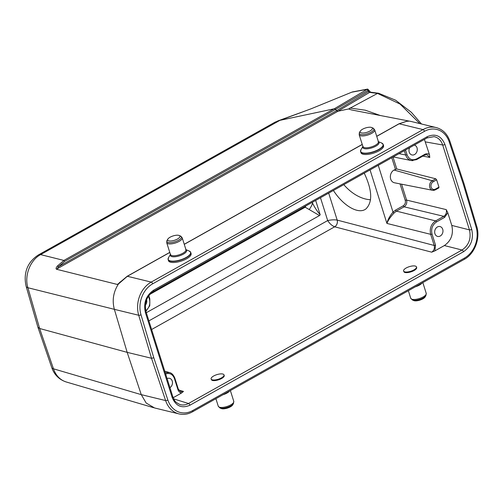 <?xml version="1.0" encoding="UTF-8"?>
<svg xmlns="http://www.w3.org/2000/svg" width="503" height="503" viewBox="0 0 503 503"><rect width="100%" height="100%" fill="white"/><g stroke="black" fill="none" stroke-linecap="round" stroke-linejoin="round"><path stroke-width="0.75" d="M146.587 299.731A5.08 4.093 -76.3 0 1 145.336 305.246M405.531 150.001L407.015 154.698C408.996 159.401 412.19 160.803 416.603 158.904L424.752 154.333C426.437 153.459 428.003 153.547 429.449 154.597L424.406 139.413M414.321 145.071A5.08 4.093 -76.3 0 1 414.327 145.071A5.08 4.093 -76.3 0 1 417.025 147.819A5.08 4.093 -76.3 0 1 416.144 153.075A5.08 4.093 -76.3 0 1 411.926 154.943A5.08 4.093 -76.3 0 1 409.643 147.693M429.449 154.597L429.795 157.439L426.953 154.66L424.664 155.075A1.019 0.478 -119.3 0 0 424.752 154.333M393.013 157.024L396.779 168.964L435.78 178.804L436.661 179.835L438.956 187.129L438.855 187.877L435.359 189.838A1.019 0.478 -119.3 0 0 435.447 189.097L438.956 187.129M180.024 404.55C182.847 405.387 185.67 405.034 188.487 403.494L462.037 250.016L444.363 245.558L434.844 250.896L431.712 252.173C433.995 250.569 434.818 248.331 434.183 245.451L430.675 234.335C429.424 228.588 431.071 224.112 435.623 220.905L443.772 216.334C446.06 214.737 446.884 212.499 446.249 209.625L447.777 212.719L451.782 225.419L469.456 229.877L442.69 144.99C441.1 140.343 438.22 137.558 434.058 136.634M434.919 233.681A5.08 4.093 103.7 0 0 437.616 236.429A5.08 4.093 103.7 0 0 442.797 232.461A5.08 4.093 103.7 0 0 440.018 226.557A5.08 4.093 103.7 0 0 435.799 228.425A5.08 4.093 103.7 0 0 434.919 233.681M444.363 245.558C451.197 240.761 453.668 234.046 451.782 225.419M447.777 212.719L444.633 217.378L436.485 221.955C432.379 224.835 430.895 228.865 432.027 234.04L435.535 245.156L434.844 250.896M211.103 378.979L211.763 380.149A6.772 2.408 -17.5 0 0 219.39 379.526A6.772 2.408 -17.5 0 0 224.212 375.508L224.017 374.905A6.772 2.408 -17.5 0 0 220.144 373.936A6.772 2.408 -17.5 0 0 213.668 375.993A6.772 2.408 -17.5 0 0 211.103 378.979A6.772 2.408 -17.5 0 0 218.283 379.237A6.772 2.408 -17.5 0 0 224.017 374.905M403.563 270.998L404.223 272.173A6.772 2.408 -17.5 0 0 411.856 271.551A6.772 2.408 -17.5 0 0 416.673 267.533L416.484 266.93A6.772 2.408 -17.5 0 0 412.605 265.961A6.772 2.408 -17.5 0 0 406.128 268.017A6.772 2.408 -17.5 0 0 403.563 270.998A6.772 2.408 -17.5 0 0 410.75 271.262A6.772 2.408 -17.5 0 0 416.484 266.93M180.696 391.799L183.488 391.435L181.508 393.032L173.164 397.716M169.951 387.662A5.08 4.093 103.7 0 0 172.479 382.481A5.08 4.093 103.7 0 0 169.53 378.313A5.08 4.093 103.7 0 0 167.097 378.621M181.508 393.032C179.791 392.692 178.609 391.573 177.949 389.674L174.447 378.558C172.692 374.207 169.75 372.673 165.632 373.968M396.779 168.964L394.012 170.033A6.822 5.502 103.7 0 0 390.353 177.1A6.822 5.502 103.7 0 0 394.509 182.79L432.662 190.304A5.105 4.112 -76.3 0 1 429.556 186.053A5.105 4.112 -76.3 0 1 432.291 180.766L435.78 178.804M146.316 312.715L319.506 215.548L305.183 207.211A16.926 12.6 -64.4 0 0 305.843 205.928M311.778 202.602L312.583 203.187C314.664 207.456 317.204 211.323 320.191 214.787L319.506 215.548M312.3 202.307L312.583 203.187A16.926 11.726 135.2 0 1 309.339 209.317M328.679 193.121L337.186 220.094A5.08 3.999 -75.3 0 1 334.684 226.803L151.61 329.509M364.241 173.164C372.182 190.04 372.78 201.923 366.033 208.82C358.815 214.794 343.467 206.161 333.414 190.461M401.576 184.18L406.594 200.087C407.216 202.967 406.393 205.205 404.123 206.808L396.414 211.128L394.101 212.97C390.422 216.931 388.033 220.421 386.926 223.426C387.593 220.025 389.618 216.252 393.013 212.109L395.559 210.084L403.261 205.758C405.085 204.482 405.745 202.69 405.242 200.389L400.036 183.878M165.242 372.729L169.517 372.56M164.758 371.189L169.913 372.685M412.831 160.671L411.328 160.545M416.603 158.904A1.019 0.478 60.7 0 1 416.522 159.646L411.303 160.539C408.587 159.891 406.707 158.043 405.657 154.993L404.299 150.693M435.535 245.156A1.019 0.358 -17.5 0 1 434.183 245.451L337.148 220.088A5.08 3.98 -75.8 0 1 334.677 226.803L431.712 252.173M394.101 212.97A1.019 0.346 42.9 0 1 393.013 212.109L378.256 165.305M463.464 251.758A1.691 0.799 60.7 0 0 462.037 250.016C468.89 245.225 471.361 238.51 469.456 229.877A1.691 0.604 162.5 0 0 471.707 229.381C473.807 238.963 471.053 246.426 463.464 251.758L189.914 405.229C181.746 408.738 175.824 406.141 172.158 397.439L145.392 312.545C143.292 302.963 146.04 295.5 153.635 290.168A1.691 0.799 60.7 0 1 153.497 291.4M154.603 407.964L178.986 413.9A25.395 20.466 -76.3 0 1 165.613 400.564L151.522 358.274L153.799 357.784L167.876 400.048A23.698 19.101 103.7 0 0 192.624 410.593L464.439 258.096A23.698 19.101 103.7 0 0 476.096 227.123L463.301 184.142L463.936 183.394M411.014 121.449L351.314 109.893L411.033 121.456L436.164 127.555A25.395 20.466 -76.3 0 0 423.023 129.592L399.168 123.782L376.734 136.37M351.314 109.893L348.61 108.962L337.978 111.226M336.488 110.717L368.359 91.603L367.951 90.389L335.652 109.321L64.705 261.321L58.518 266.684L56.782 269.325C55.663 269.011 55.877 267.904 57.424 266.018L63.887 260.428L334.168 108.793M169.794 252.468L127.353 276.279L118.475 283.969L117.136 284.402L56.782 269.325M117.136 284.402L118.406 283.818M154.584 407.958L146.184 403.041L141.268 394.641M463.301 184.142L449.217 141.877A23.698 19.101 103.7 0 0 424.469 131.333L152.661 283.83A23.698 19.101 103.7 0 0 141.003 314.803A1.691 0.585 163.4 0 1 138.721 315.268L151.522 358.274L127.171 352.351L39.636 328.497L53.469 368.806C55.915 375.628 60.146 380.01 66.176 381.966C59.103 379.583 54.299 374.798 51.765 367.611A10.154 3.546 -18.9 0 0 53.469 368.806L141.261 394.641L165.613 400.564A1.691 0.616 -18.4 0 0 167.876 400.048M334.281 108.786L367.089 89.345L351.723 92.2L311.244 108.73L275.116 122.122L38.58 254.832C25.439 263.226 23.691 275.745 26.15 286.364A10.154 3.672 163.9 0 0 27.91 287.735L39.636 328.497L37.914 327.239M334.218 108.805L279.938 120.336L40.605 254.612A10.154 4.81 -119.3 0 0 38.58 254.832M408.656 121.166L406.713 121.298L399.168 123.782A1.019 0.478 -119.3 0 0 398.948 123.807L376.709 136.282M190.316 251.802A11.852 4.213 162.5 0 1 190.744 252.481L191.083 253.562A11.852 4.213 162.5 0 1 186.6 258.787A11.852 4.213 162.5 0 1 175.27 262.384A11.852 4.213 162.5 0 1 168.48 260.686L168.14 259.605A11.852 4.213 162.5 0 1 168.103 258.806M382.783 143.827A11.852 4.213 162.5 0 1 383.204 144.499L383.544 145.581A11.852 4.213 162.5 0 1 379.061 150.806A11.852 4.213 162.5 0 1 367.731 154.402A11.852 4.213 162.5 0 1 360.947 152.711L360.601 151.629A11.852 4.213 162.5 0 1 360.563 150.831M169.769 252.387L127.146 276.298A1.019 0.478 -119.3 0 1 127.353 276.279L151.208 282.089A25.395 20.466 -76.3 0 0 138.721 315.268L114.363 309.339C111.974 300.392 113.345 291.941 118.475 283.969M64.705 261.321A1.019 0.478 -119.3 0 0 63.887 260.428L40.605 254.612C30.149 260.133 24.144 275.807 27.91 287.735L114.363 309.332L127.171 352.351L141.261 394.641M387.656 220.892L388.612 219.987M348.61 108.962L377.539 93.413L369.598 92.401L337.859 111.251M349.83 108.013L365.297 110.201L379.998 115.401M419.829 123.575L400.074 104.077L377.539 93.413L378.545 93.237L370.529 92.168A3.383 2.207 92.6 0 0 369.598 92.401L368.359 91.603A3.383 1.176 161.9 0 0 369.039 90.496L367.737 89.1L367.089 89.345A1.019 0.767 56 0 1 368.146 90.257L367.951 90.389A1.019 0.698 -120.6 0 0 366.951 89.427M57.424 266.018A1.019 0.371 -141.8 0 1 58.518 266.684L336.494 110.729L335.652 109.321L334.332 108.761M336.494 110.723L337.809 111.276M388.247 220.603L387.511 221.295M406.713 121.298A1.019 0.635 -95.8 0 0 406.581 121.292L398.954 123.801M118.368 283.887L117.451 284.352M127.146 276.298L120.469 281.894M368.737 90.194L368.146 90.257M421.47 123.977L411.353 112.301L395.597 100.204L378.614 93.25M370.535 199.741A35.55 23.672 52.7 0 1 343.807 184.632M412.403 299.977L413.749 300.555A6.432 2.289 -17.5 0 0 419.848 300.121A6.432 2.289 -17.5 0 0 425.092 296.977L425.865 295.733A7.627 2.71 -17.5 0 1 419.64 299.455A7.627 2.71 -17.5 0 1 412.403 299.977L410.737 298.248A8.123 2.886 -17.5 0 0 419.357 298.556A8.123 2.886 -17.5 0 0 426.236 293.362L422.841 282.592M369.95 131.032A6.432 2.289 162.5 0 1 362.745 133.05A6.432 2.289 162.5 0 1 360.311 131.094A6.432 2.289 162.5 0 1 365.562 127.951A6.432 2.289 162.5 0 1 371.66 127.517A6.432 2.289 162.5 0 1 369.95 131.032M219.943 407.958L221.282 408.537A6.432 2.289 -17.5 0 0 227.387 408.096A6.432 2.289 -17.5 0 0 232.631 404.959L233.398 403.714A7.627 2.71 -17.5 0 1 227.174 407.436A7.627 2.71 -17.5 0 1 219.943 407.958L218.277 406.229A8.123 2.886 -17.5 0 0 226.891 406.537A8.123 2.886 -17.5 0 0 233.776 401.337L230.38 390.567M177.49 239.013A6.432 2.289 162.5 0 1 170.284 241.025A6.432 2.289 162.5 0 1 167.851 239.07A6.432 2.289 162.5 0 1 173.101 235.932A6.432 2.289 162.5 0 1 179.2 235.492A6.432 2.289 162.5 0 1 177.49 239.013M145.751 310.804C149.303 307.773 150.529 303.906 149.429 299.216L148.467 296.16M153.635 290.168L427.185 136.697C435.353 133.188 441.269 135.785 444.941 144.487A1.691 0.604 162.5 0 1 442.69 144.99L425.444 141.896M429.795 157.439L422.834 156.106M405.242 200.389A1.019 0.358 -17.5 0 1 406.594 200.087L446.249 209.625M173.698 398.898L188.487 403.494A1.691 0.799 60.7 0 1 189.914 405.229M178.647 389.982L183.488 391.435M436.661 179.835L433.146 181.809A4.087 3.295 103.7 0 0 431.153 187.217A4.087 3.295 103.7 0 0 435.447 189.097M394.012 170.033L432.291 180.766A1.019 0.478 60.7 0 1 433.146 181.809M395.421 169.241L391.787 157.716M435.164 189.864A5.105 4.112 -76.3 0 1 432.662 190.304L435.359 189.838A1.019 0.478 -119.3 0 1 435.164 189.864M149.894 294.33L305.183 207.211M148.894 320.883L327.679 220.572L320.474 197.723M315.664 200.42L320.191 214.787M432.027 234.04A1.019 0.358 162.5 0 1 430.675 234.335L386.926 223.426L370.051 169.907M399.005 153.66L405.657 154.993A1.019 0.358 162.5 0 0 407.015 154.698M444.633 217.378A1.019 0.478 -119.3 0 0 443.772 216.334L404.123 206.808A1.019 0.478 60.7 0 1 403.261 205.758M395.559 210.084A1.019 0.478 60.7 0 0 396.414 211.128L435.623 220.905A1.019 0.478 -119.3 0 1 436.485 221.955M337.148 220.088C334.432 219.629 331.276 219.792 327.679 220.572C329.805 223.778 332.137 225.853 334.677 226.803M174.648 377.979A1.019 0.358 162.5 0 1 174.83 378.111A1.019 0.358 162.5 0 1 174.447 378.558M178.156 389.096A1.019 0.358 162.5 0 1 178.332 389.228A1.019 0.358 162.5 0 1 177.949 389.674M149.429 299.216A1.019 0.358 -17.5 0 0 149.812 298.769M424.463 155.1A1.019 0.478 -119.3 0 0 424.664 155.075L416.515 159.652M434.058 136.646L427.041 137.935L153.49 291.407C146.631 296.229 144.147 303.026 146.033 311.803A1.691 0.604 162.5 0 1 145.392 312.545M444.941 144.487L471.707 229.381M141.003 314.803L153.799 357.784M427.185 136.697A1.691 0.799 60.7 0 1 427.047 137.929M172.799 396.697A1.691 0.604 162.5 0 1 172.158 397.439M463.942 183.406L476.743 226.407A1.691 0.585 163.4 0 1 476.096 227.123M338.003 111.232L56.6 269.111M152.661 283.83A1.691 0.799 -119.3 0 0 151.208 282.089L423.023 129.592A1.691 0.799 -119.3 0 1 424.469 131.333M362.261 144.493L184.274 244.345M449.217 141.877A1.691 0.616 -18.4 0 0 449.852 141.11L463.936 183.388M476.743 226.407C480.554 238.265 474.706 253.814 464.294 259.334A1.691 0.799 -119.3 0 0 464.439 258.096M464.294 259.334L192.479 411.831A1.691 0.799 -119.3 0 0 192.624 410.593M415.365 286.785A8.123 2.886 -17.5 0 0 422.036 283.044M378.721 149.724A11.852 4.213 162.5 0 1 367.391 153.321A11.852 4.213 162.5 0 1 360.601 151.629L360.997 149.605A11.751 4.175 162.5 0 0 365.436 153.176A11.751 4.175 162.5 0 0 378.596 149.498A11.751 4.175 162.5 0 0 381.727 143.066L383.204 144.499A11.852 4.213 162.5 0 1 378.721 149.724M378.407 141.657A8.52 3.031 162.5 0 1 375.829 146.166A8.52 3.031 162.5 0 1 366.574 148.831A8.52 3.031 162.5 0 1 362.908 146.543M378.099 141.506L378.407 141.676A8.123 2.886 162.5 0 1 375.332 145.254A8.123 2.886 162.5 0 1 367.567 147.725A8.123 2.886 162.5 0 1 362.908 146.562L363.065 146.247M378.407 141.676L374.672 129.824A8.123 2.886 162.5 0 1 371.598 133.402A8.123 2.886 162.5 0 1 363.826 135.873A8.123 2.886 162.5 0 1 359.173 134.71L362.908 146.562M374.672 129.824L373.006 128.095A7.627 2.71 162.5 0 1 370.975 132.27A7.627 2.71 162.5 0 1 362.43 134.659A7.627 2.71 162.5 0 1 359.544 132.339L359.173 134.71M222.904 394.761A8.123 2.886 -17.5 0 0 229.575 391.02M186.261 257.699A11.852 4.213 162.5 0 1 174.925 261.302A11.852 4.213 162.5 0 1 168.14 259.605L168.53 257.58A11.751 4.175 162.5 0 0 172.975 261.151A11.751 4.175 162.5 0 0 186.135 257.473A11.751 4.175 162.5 0 0 189.26 251.047L190.744 252.481A11.852 4.213 162.5 0 1 186.261 257.699M185.638 249.482L185.947 249.658A8.52 3.031 162.5 0 1 183.369 254.147A8.52 3.031 162.5 0 1 174.113 256.807A8.52 3.031 162.5 0 1 170.442 254.524M170.448 254.543L166.713 242.691A8.123 2.886 162.5 0 0 171.366 243.848A8.123 2.886 162.5 0 0 179.137 241.383A8.123 2.886 162.5 0 0 182.212 237.8L185.947 249.658A8.123 2.886 162.5 0 1 182.872 253.235A8.123 2.886 162.5 0 1 175.101 255.7A8.123 2.886 162.5 0 1 170.448 254.543L170.605 254.222M182.212 237.8L180.546 236.07A7.627 2.71 162.5 0 1 178.515 240.245A7.627 2.71 162.5 0 1 169.97 242.635A7.627 2.71 162.5 0 1 167.084 240.315L166.713 242.691M411.366 160.551L393.208 156.917M180.684 391.793L178.332 389.228L174.83 378.105C173.472 374.886 171.705 373.037 169.542 372.566M145.901 311.376L149.762 305.723L149.812 298.763L148.825 295.645M146.033 311.803L172.799 396.691C174.459 399.942 173.843 401.576 179.992 404.544M66.088 381.934L153.811 407.751M37.932 327.296L51.765 367.611M37.882 327.126L26.15 286.364M304.887 111.081L277.612 120.997M408.329 121.248L406.587 121.292M362.229 144.405L184.249 244.263M120.267 281.894L117.878 284.208M352.245 91.98L367.53 89.1M369.039 90.509L370.529 92.168M449.852 141.11C447.286 133.88 442.722 129.365 436.164 127.555M192.479 411.831C188.059 414.265 183.564 414.956 178.986 413.9M410.737 298.248L408.361 290.715M426.236 293.362L425.865 295.733M362.896 146.518L360.997 149.605M378.394 141.632L381.727 143.066M360.311 131.094L359.544 132.339M371.66 127.517L373.006 128.095M218.277 406.229L215.9 398.69M233.776 401.337L233.398 403.714M170.435 254.499L168.53 257.58M185.934 249.607L189.26 251.047M167.851 239.07L167.084 240.315M179.2 235.492L180.546 236.07"/></g></svg>
